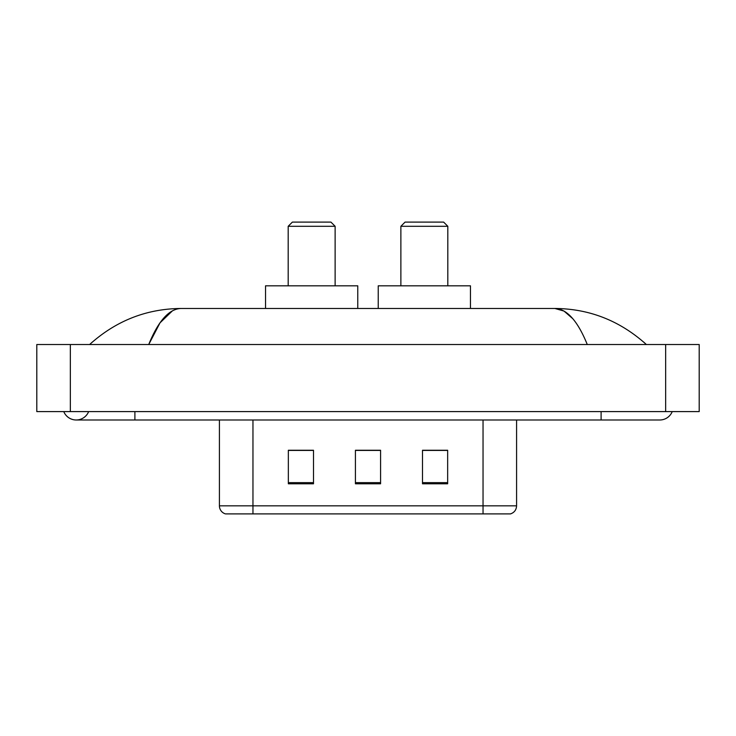 <?xml version="1.0" encoding="UTF-8"?>
<svg xmlns="http://www.w3.org/2000/svg" width="736" height="736" viewBox="0 0 736 736"><rect width="100%" height="100%" fill="white"/><g stroke="black" fill="none" stroke-linecap="round" stroke-linejoin="round"><path stroke-width="1.1" d="M63.774 411.599A13.414 13.414 0 0 0 88.642 411.599A13.414 13.414 0 0 1 63.774 411.599A13.414 13.414 0 0 0 76.213 419.989A13.414 13.414 0 0 1 63.774 411.599M672.226 411.599A13.414 13.414 0 0 1 659.787 419.989A13.414 13.414 0 0 0 672.226 411.599A13.414 13.414 0 0 1 659.787 419.989A13.414 13.414 0 0 0 672.226 411.599M587.273 344.522C577.659 320.841 566.858 308.826 554.87 308.467L181.13 308.467C169.142 308.826 158.341 320.841 148.727 344.522L160.016 322.846L172.426 310.831M70.343 344.522L699.2 344.522L699.2 411.599L36.8 411.599L36.8 344.522L70.343 344.522L70.343 411.599M643.522 341.936L646.374 344.522C619.988 320.758 589.481 308.734 554.87 308.467L564.006 311.07L572.764 318.67M92.478 341.936L89.626 344.522C115.892 320.804 146.39 308.789 181.13 308.467M268.217 513.894L225.878 513.894M225.455 513.894A8.381 8.381 0 0 1 219.42 505.844L219.42 419.989M447.654 483.791L447.654 450.257L422.501 450.257L422.501 483.791L447.654 483.791M313.499 483.791L313.499 450.257L288.346 450.257L288.346 483.791L313.499 483.791M380.576 483.791L380.576 450.257L355.424 450.257L355.424 483.791L380.576 483.791M516.58 505.844C516.35 509.864 514.335 512.55 510.545 513.894L252.963 513.894L252.963 505.844L516.58 505.844L516.58 419.989M483.037 419.989L483.037 513.894L467.783 513.894M380.576 450.423L355.424 450.423M313.499 450.423L288.346 450.423M447.654 450.423L422.501 450.423M288.181 226.292L335.128 226.292L330.942 222.106L292.367 222.106L288.181 226.292L288.181 285.826M335.128 226.292L335.128 285.826M357.77 308.467L357.77 285.826L265.54 285.826L265.54 308.467M400.872 226.292L447.819 226.292L443.633 222.106L405.058 222.106L400.872 226.292L400.872 285.826M447.819 226.292L447.819 285.826M470.46 308.467L470.46 285.826L378.23 285.826L378.23 308.467M601.1 411.599L601.1 419.989L659.787 419.989M134.9 411.599L134.9 419.989L601.1 419.989M665.657 344.522L665.657 411.599M219.42 505.844L252.963 505.844L252.963 419.989M380.576 482.632L355.424 482.632M313.499 482.632L288.346 482.632M447.654 482.632L422.501 482.632M134.9 419.989L76.213 419.989"/></g></svg>
